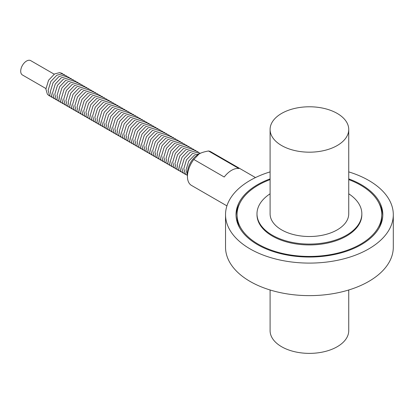 <?xml version="1.0" encoding="UTF-8"?>
<svg xmlns="http://www.w3.org/2000/svg" width="414" height="414" viewBox="0 0 414 414"><rect width="100%" height="100%" fill="white"/><g stroke="black" fill="none" stroke-linecap="round" stroke-linejoin="round"><path stroke-width="0.62" d="M54.193 74.189L30.698 60.625A8.285 4.782 120 0 0 22.418 65.407A8.285 4.782 120 0 0 22.418 74.97L45.907 88.534M198.202 154.479L199.036 153.998L198.202 154.479A15.204 8.777 120 0 0 187.449 173.104L187.449 176.524A19.396 11.199 -60 0 1 193.824 159.468L199.036 153.998C201.116 152.74 204.273 151.736 208.511 150.991A19.396 11.199 -60 0 1 210.866 151.809L255.49 177.57M226.924 205.877L191.465 185.405A19.396 11.199 -60 0 1 187.449 176.524M208.511 150.991L238.909 168.539A19.396 11.199 120 0 0 224.222 177.021L193.824 159.468M348.738 171.888A83.882 48.428 180 0 1 368.729 180.421A83.882 48.428 180 0 1 393.3 214.669A83.882 48.428 180 0 1 309.418 263.097A83.882 48.428 180 0 1 225.532 214.669A83.882 48.428 180 0 1 270.094 171.888M393.3 214.669L393.3 247.199A83.882 48.428 180 0 1 309.418 295.632A83.882 48.428 180 0 1 225.532 247.199L225.532 214.669M348.738 178.884A73.397 42.378 180 0 1 361.318 184.701A73.397 42.378 180 0 1 382.815 214.669A73.397 42.378 180 0 1 309.418 257.042A73.397 42.378 180 0 1 236.016 214.669A73.397 42.378 180 0 1 270.094 178.884M379.033 203.3A73.397 42.378 180 0 1 382.795 215.694M236.037 215.694A73.397 42.378 180 0 1 239.799 203.3M348.738 179.604A72.352 41.773 180 0 1 360.573 185.13A72.352 41.773 180 0 1 381.765 214.669A72.352 41.773 180 0 1 309.418 256.437A72.352 41.773 180 0 1 237.067 214.669A72.352 41.773 180 0 1 270.094 179.604M237.067 214.669L237.067 216.724A72.352 41.773 0 0 0 239.799 228.088M379.033 228.088A72.352 41.773 0 0 0 381.765 216.724L381.765 214.669M348.738 289.981L348.738 330.672A39.32 22.703 180 0 1 309.418 353.375A39.32 22.703 180 0 1 270.094 330.672L270.094 289.981M337.219 113.431A39.32 22.703 180 0 1 348.738 129.478A39.32 22.703 180 0 1 309.418 152.181A39.32 22.703 180 0 1 270.094 129.478A39.32 22.703 180 0 1 294.37 108.509A39.32 22.703 180 0 1 337.219 113.431M348.738 129.478L348.738 213.81A39.32 22.703 180 0 1 309.418 236.513A39.32 22.703 180 0 1 270.094 213.81L270.094 129.478M348.738 193.788A52.428 30.269 180 0 1 361.841 213.81A52.428 30.269 180 0 1 309.418 244.079A52.428 30.269 180 0 1 256.99 213.81A52.428 30.269 180 0 1 270.094 193.788M256.99 213.81L256.99 214.669A52.428 30.269 0 0 0 309.418 244.938A52.428 30.269 0 0 0 361.841 214.669L361.841 213.81M199.91 153.527L194.73 154.841L188.706 161.124L186.026 169.973L187.449 175.018M200.376 153.304L197.592 152.233L192.505 153.553L186.486 159.84L183.8 168.689L185.249 173.771L187.449 175.546M198.637 152.435L197.618 151.669L195.372 150.95L190.285 152.269L184.261 158.552L181.575 167.406L183.024 172.488L184.706 173.999L185.896 174.506M196.417 151.151L195.392 150.386L193.147 149.666L188.059 150.986L182.036 157.268L179.35 166.123L180.804 171.205L182.481 172.71L183.671 173.223M194.192 149.868L193.172 149.097L190.921 148.383L185.834 149.702L179.811 155.985L177.13 164.839L178.579 169.916L180.256 171.427L181.451 171.939M191.967 148.585L190.947 147.814L188.696 147.094L183.609 148.419L177.585 154.701L174.905 163.556L176.354 168.633L178.036 170.144L179.226 170.651M189.741 147.301L188.722 146.53L186.471 145.811L181.384 147.136L175.365 153.418L172.679 162.267L174.128 167.349L175.81 168.86L177.001 169.367M187.516 146.013L186.497 145.247L184.251 144.527L179.164 145.852L173.14 152.135L170.454 160.984L171.903 166.066L173.585 167.577L174.775 168.084M185.296 144.729L184.271 143.963L182.025 143.244L176.938 144.564L170.915 150.851L168.229 159.701L169.683 164.782L171.36 166.293L172.55 166.801M183.071 143.446L182.051 142.68L179.8 141.961L174.713 143.28L168.689 149.563L166.004 158.417L167.458 163.499L169.135 165.005L170.33 165.517M180.846 142.162L179.826 141.391L177.575 140.677L172.488 141.997L166.464 148.279L163.784 157.134L165.233 162.216L166.909 163.721L168.105 164.234M178.62 140.879L177.601 140.108L175.35 139.394L170.263 140.713L164.239 146.996L161.558 155.85L163.007 160.927L164.689 162.438L165.879 162.945M176.395 139.596L175.376 138.825L173.124 138.105L168.037 139.43L162.019 145.712L159.333 154.562L160.782 159.644L162.464 161.155L163.654 161.662M174.17 138.312L173.15 137.541L170.904 136.822L165.817 138.147L159.794 144.429L157.108 153.278L158.557 158.36L160.239 159.871L161.429 160.378M171.95 137.024L170.925 136.258L168.679 135.538L163.592 136.858L157.568 143.146L154.883 151.995L156.337 157.077L158.013 158.588L159.204 159.095M169.724 135.74L168.705 134.974L166.454 134.255L161.367 135.575L155.343 141.862L152.662 150.712L154.112 155.793L155.788 157.304L156.984 157.812M167.499 134.457L166.48 133.691L164.229 132.972L159.142 134.291L153.118 140.574L150.437 149.428L151.886 154.51L153.568 156.016L154.758 156.528M165.274 133.173L164.254 132.402L162.003 131.688L156.916 133.008L150.898 139.29L148.212 148.145L149.661 153.221L151.343 154.732L152.533 155.245M163.049 131.89L162.029 131.119L159.783 130.4L154.696 131.724L148.673 138.007L145.987 146.861L147.436 151.938L149.118 153.449L150.308 153.956M160.829 130.607L159.804 129.836L157.558 129.116L152.471 130.441L146.447 136.723L143.761 145.573L145.216 150.655L146.892 152.166L148.083 152.673M158.603 129.318L157.584 128.552L155.333 127.833L150.246 129.158L144.222 135.44L141.536 144.289L142.99 149.371L144.667 150.882L145.863 151.389M156.378 128.035L155.359 127.269L153.108 126.549L148.021 127.869L141.997 134.157L139.316 143.006L140.765 148.088L142.442 149.599L143.637 150.106M154.153 126.751L153.133 125.985L150.882 125.266L145.795 126.586L139.772 132.868L137.091 141.723L138.54 146.804L140.222 148.31L141.412 148.823M151.928 125.468L150.908 124.697L148.657 123.983L143.57 125.302L137.552 131.585L134.866 140.439L136.315 145.521L137.997 147.027L139.187 147.539M149.702 124.184L148.683 123.413L146.437 122.699L141.35 124.019L135.326 130.301L132.64 139.156L134.089 144.232L135.771 145.744L136.962 146.251M147.482 122.901L146.458 122.13L144.212 121.411L139.125 122.735L133.101 129.018L130.415 137.867L131.869 142.949L133.546 144.46L134.736 144.967M145.257 121.618L144.238 120.847L141.986 120.127L136.899 121.452L130.876 127.735L128.195 136.584L129.644 141.666L131.321 143.177L132.516 143.684M143.032 120.329L142.012 119.563L139.761 118.844L134.674 120.163L128.65 126.451L125.97 135.3L127.419 140.382L129.101 141.893L130.291 142.4M140.807 119.046L139.787 118.28L137.536 117.56L132.449 118.88L126.43 125.168L123.745 134.017L125.194 139.099L126.875 140.61L128.066 141.117M138.581 117.762L137.562 116.996L135.316 116.277L130.229 117.597L124.205 123.879L121.519 132.734L122.968 137.815L124.65 139.321L125.84 139.834M136.361 116.479L135.337 115.708L133.091 114.994L128.004 116.313L121.98 122.596L119.294 131.45L120.748 136.527L122.425 138.038L123.615 138.55M134.136 115.195L133.117 114.424L130.865 113.705L125.778 115.03L119.755 121.312L117.069 130.167L118.523 135.243L120.2 136.755L121.395 137.262M131.911 113.912L130.891 113.141L128.64 112.422L123.553 113.746L117.529 120.029L114.849 128.878L116.298 133.96L117.974 135.471L119.17 135.978M129.685 112.624L128.666 111.858L126.415 111.138L121.328 112.463L115.304 118.746L112.624 127.595L114.073 132.677L115.754 134.188L116.945 134.695M127.46 111.34L126.441 110.574L124.19 109.855L119.103 111.175L113.084 117.462L110.398 126.311L111.847 131.393L113.529 132.904L114.719 133.411M125.235 110.057L124.216 109.291L121.97 108.572L116.883 109.891L110.859 116.174L108.173 125.028L109.622 130.11L111.304 131.616L112.494 132.128M123.015 108.773L121.99 108.002L119.744 107.288L114.657 108.608L108.634 114.89L105.948 123.745L107.402 128.826L109.079 130.332L110.269 130.845M120.79 107.49L119.77 106.719L117.519 106.005L112.432 107.324L106.408 113.607L103.728 122.461L105.177 127.538L106.853 129.049L108.049 129.556M118.564 106.207L117.545 105.435L115.294 104.716L110.207 106.041L104.183 112.323L101.502 121.173L102.951 126.254L104.633 127.766L105.824 128.273M116.339 104.923L115.32 104.152L113.069 103.433L107.982 104.758L101.963 111.04L99.277 119.889L100.726 124.971L102.408 126.482L103.598 126.989M114.114 103.635L113.094 102.869L110.848 102.149L105.756 103.469L99.738 109.757L97.052 118.606L98.501 123.688L100.183 125.199L101.373 125.706M111.894 102.351L110.869 101.585L108.623 100.866L103.536 102.186L97.513 108.473L94.827 117.322L96.281 122.404L97.958 123.915L99.148 124.423M109.669 101.068L108.649 100.302L106.398 99.583L101.311 100.902L95.287 107.185L92.601 116.039L94.056 121.121L95.732 122.627L96.928 123.139M107.443 99.784L106.424 99.013L104.173 98.299L99.086 99.619L93.062 105.901L90.381 114.756L91.83 119.832L93.507 121.343L94.702 121.856M105.218 98.501L104.199 97.73L101.947 97.011L96.86 98.335L90.837 104.618L88.156 113.472L89.605 118.549L91.287 120.06L92.477 120.567M102.993 97.218L101.973 96.446L99.722 95.727L94.635 97.052L88.617 103.334L85.931 112.184L87.38 117.265L89.062 118.777L90.252 119.284M100.768 95.929L99.748 95.163L97.502 94.444L92.415 95.769L86.391 102.051L83.706 110.9L85.155 115.982L86.837 117.493L88.027 118M98.548 94.646L97.523 93.88L95.277 93.16L90.19 94.48L84.166 100.768L81.48 109.617L82.935 114.699L84.611 116.21L85.802 116.717M96.322 93.362L95.303 92.596L93.052 91.877L87.965 93.197L81.941 99.479L79.26 108.333L80.709 113.415L82.386 114.921L83.581 115.434M94.097 92.079L93.078 91.308L90.826 90.594L85.739 91.913L79.716 98.196L77.035 107.05L78.484 112.132L80.166 113.638L81.356 114.15M91.872 90.795L90.852 90.024L88.601 89.31L83.514 90.63L77.496 96.912L74.81 105.767L76.259 110.843L77.941 112.354L79.131 112.862M89.647 89.512L88.627 88.741L86.381 88.022L81.289 89.346L75.27 95.629L72.585 104.478L74.034 109.56L75.715 111.071L76.906 111.578M87.426 88.229L86.402 87.457L84.156 86.738L79.069 88.063L73.045 94.345L70.359 103.195L71.813 108.277L73.49 109.788L74.68 110.295M85.201 86.94L84.182 86.174L81.931 85.455L76.844 86.774L70.82 93.062L68.134 101.911L69.588 106.993L71.265 108.504L72.46 109.011M82.976 85.657L81.956 84.891L79.705 84.171L74.618 85.491L68.595 91.779L65.914 100.628L67.363 105.71L69.04 107.221L70.235 107.728M80.751 84.373L79.731 83.607L77.48 82.888L72.393 84.208L66.369 90.49L63.689 99.344L65.138 104.426L66.82 105.932L68.01 106.445M78.525 83.09L77.506 82.319L75.255 81.605L70.168 82.924L64.149 89.207L61.463 98.061L62.912 103.138L64.594 104.649L65.785 105.161M76.3 81.806L75.281 81.035L73.035 80.316L67.948 81.641L61.924 87.923L59.238 96.778L60.687 101.854L62.369 103.365L63.559 103.873M74.08 80.523L73.055 79.752L70.81 79.033L65.722 80.357L59.699 86.64L57.013 95.489L58.467 100.571L60.144 102.082L61.334 102.589M71.855 79.234L70.835 78.469L68.584 77.749L63.497 79.074L57.474 85.356L54.793 94.206L56.242 99.288L57.919 100.799L59.114 101.306M69.63 77.951L68.61 77.185L66.359 76.466L61.272 77.785L55.248 84.073L52.568 92.922L54.017 98.004L55.699 99.515L56.889 100.022M67.404 76.668L66.385 75.902L64.134 75.182L59.047 76.502L53.028 82.784L50.342 91.639L51.791 96.721L53.473 98.227L54.664 98.739M65.179 75.384L64.16 74.613L61.914 73.899L56.821 75.219L50.803 81.501L48.117 90.355L49.566 95.437L51.248 96.943L52.438 97.456M62.954 74.101L61.934 73.33L59.688 72.616L54.601 73.935L48.578 80.218L45.892 89.072L47.346 94.149L49.023 95.66L50.213 96.167"/></g></svg>
